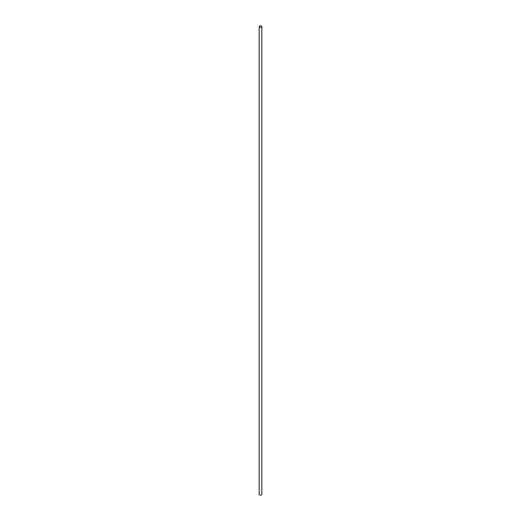 <?xml version="1.0" encoding="UTF-8"?>
<svg xmlns="http://www.w3.org/2000/svg" width="521" height="521" viewBox="0 0 521 521"><rect width="100%" height="100%" fill="white"/><g stroke="black" fill="none" stroke-linecap="round" stroke-linejoin="round"><path stroke-width="0.78" d="M259.165 26.597L259.165 494.403A1.335 0.775 0 0 0 259.556 494.95A1.335 0.775 0 0 0 261.014 495.119A1.335 0.775 0 0 0 261.835 494.403L261.835 26.597A1.335 0.775 0 0 0 261.444 26.05A1.335 0.775 0 0 0 259.986 25.881A1.335 0.775 0 0 0 259.165 26.597A1.335 0.775 0 0 0 259.556 27.144A1.335 0.775 0 0 0 261.014 27.307A1.335 0.775 0 0 0 261.835 26.597"/></g></svg>
